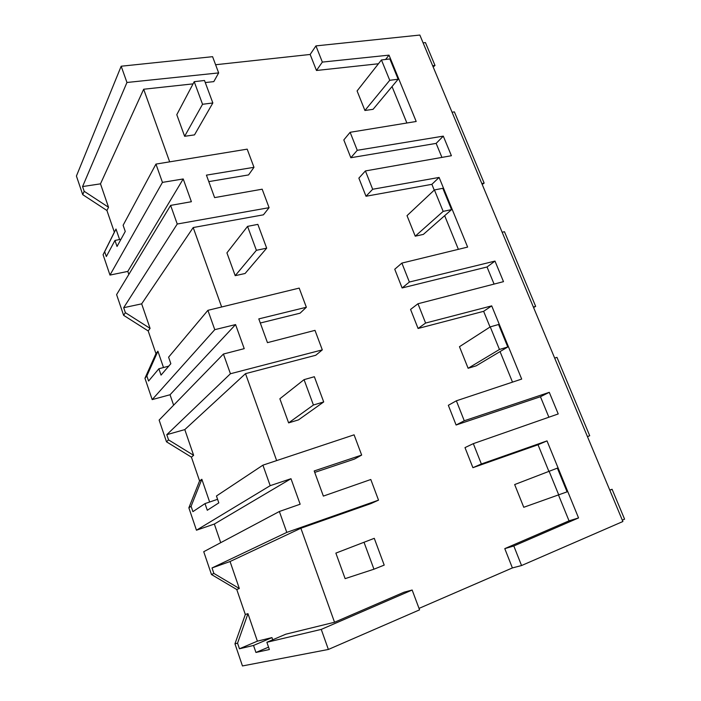 <?xml version="1.0" encoding="UTF-8"?>
<svg xmlns="http://www.w3.org/2000/svg" width="701" height="701" viewBox="0 0 701 701"><rect width="100%" height="100%" fill="white"/><g stroke="black" fill="none" stroke-linecap="round" stroke-linejoin="round"><path stroke-width="1.05" d="M84.181 191.303L82.569 186.562L126.951 82.481L121.177 66.218L76.418 176.039L82.727 194.659L84.181 191.303L108.524 207.259L106.929 210.502L114.351 232.171L103.082 254.708L109.978 275.072L162.448 182.383L155.946 164.095L123.122 225.258L125.26 231.453L117.032 246.472L114.964 240.443L106.324 256.548L104.677 251.685L103.082 254.708M82.727 194.659L106.929 210.502M82.569 186.562L100.488 183.846L108.524 207.259M126.951 82.481L218.659 72.913L213.805 81.623L205.27 82.552M193.047 83.875L143.67 89.237L100.488 183.846M121.177 66.218L212.587 56.685L218.659 72.913M215.601 64.737L310.157 54.459L316.466 70.486L378.435 63.765M315.941 45.898L322.346 62.091L389.02 55.142L416.192 121.483L350.132 132.296L357.256 150.303L443.295 136.134L451.4 155.727L365.414 170.939L372.669 189.261L439.106 177.441L467.628 247.085L401.883 263.094L409.375 282.039L494.985 261.087L503.493 281.653L417.971 303.752L425.603 323.047L491.708 305.873L521.684 379.075L456.369 400.806L464.264 420.766L549.277 392.332L558.224 413.949L473.324 443.645L481.368 463.983L547.008 440.894L578.553 517.934L513.815 545.983L521.553 565.541L622.882 521.518L419.846 35.05L315.941 45.898L310.157 54.459M423.097 42.849L425.446 42.595L435.006 65.482L432.666 65.763M128.826 274.424L127.792 271.41L109.978 275.072M220.719 542.67L214.34 524.05L290.985 478.713L300.151 504.221L279.366 511.493L203.737 551.705L211.465 574.513L236.763 589.515L245.324 614.497L234.958 643.816L242.458 665.95L328.375 649.459L419.575 609.844L412.153 590.023L404.03 592.205L334.535 622.251L285.771 634.203L266.871 642.282L269.368 649.52L255.935 652.456L253.534 645.446L239.453 648.784L257.39 641.161L247.952 613.655L237.551 643.168L239.453 648.784M214.34 524.05L196.455 530.21L270.192 485.67L262.91 465.166L354.084 434.83L361.663 455.08L314.197 470.949L323.363 496.098L370.803 479.502L378.522 500.146L371.004 503.555L300.878 528.247L334.535 622.251M173.62 405.187L170.045 394.751L235.571 324.581L244.22 348.651L223.426 354.031L159.127 420.083L166.496 441.814L191.417 457.14L199.575 480.939L188.858 507.813L196.455 530.21M170.045 394.751L152.187 399.605L214.769 329.672L235.571 324.581M127.792 271.41L183.215 178.957L191.391 201.713L170.623 205.393L116.603 294.613L123.63 315.336L148.191 330.942L155.964 353.637L144.949 378.251L152.187 399.605M143.67 89.237L169.668 161.852M114.351 232.171L115.998 229.052L119.591 239.523M419.032 608.398L512.387 567.933L504.781 548.629L569.037 520.843L558.592 495.221M547.008 440.894L538.026 444.758L548.883 471.387M538.026 444.758L472.903 467.681L464.991 447.606L473.324 443.645M548.883 417.218L540.445 396.731L456.097 425.008L448.333 405.301L456.369 400.806M491.708 305.873L483.637 311.323L490.034 327.008M500.05 351.587L512.501 382.133M483.637 311.323L418.076 328.48L410.567 309.421L417.971 303.752M494.074 284.089L487.029 266.985L402.12 287.962L394.751 269.245L401.883 263.094M439.106 177.441L431.877 184.328L434.243 190.12M444.662 215.68L458.375 249.337M431.877 184.328L366.001 196.254L358.868 178.133L365.414 170.939M441.919 157.401L436.145 143.39L350.833 157.734L343.814 139.928L350.132 132.296M392.034 86.565L406.887 123.008M155.946 164.095L247.19 149.155L253.981 167.311L248.566 174.926L208.784 181.62M170.623 205.393L177.239 224.022L269.088 207.68L263.427 214.821L193.196 227.545L221.647 306.985M214.769 329.672L207.899 310.333L299.187 288.102L306.355 307.257L300.072 313.181L260.299 323.012M223.426 354.031L230.427 373.747L322.302 349.878L315.757 355.267L245.516 373.651L276.65 460.601M361.663 455.08L354.443 459.094L314.731 472.413M322.346 62.091L316.466 70.486M435.006 65.482L433.165 66.972M115.998 229.052L104.677 251.685M183.215 178.957L162.448 182.383M114.964 240.443L120.993 239.251M269.088 207.68L262.174 189.2L214.611 197.612L206.427 175.136L253.981 167.311M389.02 55.142L385.603 59.454M357.256 150.303L350.833 157.734M443.295 136.134L436.145 143.39M481.832 183.566L484.154 183.11L454.388 111.88L452.057 112.23M484.154 183.11L482.192 184.424M622.313 520.151L624.582 519.169L612.087 489.272L609.765 490.087M521.553 565.541L512.387 567.933M612.087 489.272L609.809 490.201M513.815 545.983L504.781 548.629M328.375 649.459L321.251 629.402L412.153 590.023M321.251 629.402L266.871 642.282M234.958 643.816L237.551 643.168M554.675 358.097L556.971 357.37L589.716 435.733L587.429 436.583M589.716 435.733L587.456 436.635M578.553 517.934L569.037 520.843M481.368 463.983L472.903 467.681M549.277 392.332L540.445 396.731M272.724 639.785L271.962 637.595L257.39 641.161M300.878 528.247L230.059 561.519L239.321 588.516L236.763 589.515M245.324 614.497L247.952 613.655M279.366 511.493L286.788 532.401L378.522 500.146M286.788 532.401L212.017 567.95L230.059 561.519M255.935 652.456L268.553 647.163M253.534 645.446L271.962 637.595M211.465 574.513L213.875 573.418L239.321 588.516M212.017 567.95L213.875 573.418M290.985 478.713L270.192 485.67M322.302 349.878L314.994 330.364L267.458 342.649L258.8 318.894L306.355 307.257M207.899 310.333L168.599 357.177L170.842 363.696L161.037 375.105L158.873 368.77L148.577 381.037L146.851 375.946L144.949 378.251M158.873 368.77L168.748 366.132M155.964 353.637L157.909 351.21L163.508 367.534M157.909 351.21L146.851 375.946M123.63 315.336L125.374 312.664L150.075 328.375L148.191 330.942M177.239 224.022L123.683 307.695L125.374 312.664M193.196 227.545L141.663 303.848L150.075 328.375M123.683 307.695L141.663 303.848M372.669 189.261L366.001 196.254M409.375 282.039L402.12 287.962M494.985 261.087L487.029 266.985M533.356 307.029L535.669 306.39L504.466 231.716L502.153 232.25M535.669 306.39L533.557 307.511M262.91 465.166L216.451 496.001L218.817 502.871L207.286 510.267L205.007 503.598L192.906 511.634L191.093 506.288L188.858 507.813M205.007 503.598L217.582 499.296M199.575 480.939L201.844 479.265L209.643 502.012M201.844 479.265L191.093 506.288M166.496 441.814L168.555 439.886L193.625 455.317L191.417 457.14M230.427 373.747L166.785 434.681L168.555 439.886M245.516 373.651L184.801 429.599L193.625 455.317M166.785 434.681L184.801 429.599M425.603 323.047L418.076 328.48M464.264 420.766L456.097 425.008M184.635 136.301L176.792 114.684L194.212 81.684L204.499 80.484L212.841 102.968L202.545 104.283L184.635 136.301L194.501 134.881L212.841 102.968M194.212 81.684L202.545 104.283M235.203 275.668L226.922 252.859L247.558 226.379L257.854 224.373L266.678 248.163L256.382 250.31L235.203 275.668L245.078 273.504L266.678 248.163M247.558 226.379L256.382 250.31M288.619 422.887L279.865 398.773L304.059 379.644L314.355 376.726L323.704 401.945L313.417 405.012L288.619 422.887L298.495 419.881L323.704 401.945M304.059 379.644L313.417 405.012M364.012 542.259L374.273 538.324L384.201 565.102L373.948 569.203L345.129 578.64L335.867 553.115L364.012 542.259L373.948 569.203M364.914 110.486L357.089 90.937L381.44 59.944L389.87 58.963L398.159 79.222L389.738 80.3L364.914 110.486L373.072 109.321L398.159 79.222M381.44 59.944L389.738 80.3M415.237 236.184L407.018 215.654L434.427 189.945L442.822 188.306L451.549 209.625L443.163 211.378L415.237 236.184L423.36 234.406L451.549 209.625M434.427 189.945L443.163 211.378M468.119 368.279L459.47 346.697L490.244 326.876L498.577 324.51L507.778 346.977L499.454 349.466L468.119 368.279L476.189 365.826L507.778 346.977M490.244 326.876L499.454 349.466M549.12 471.3L557.374 468.128L567.083 491.839L523.761 507.287L514.665 484.557L549.12 471.3L558.837 495.143"/></g></svg>
